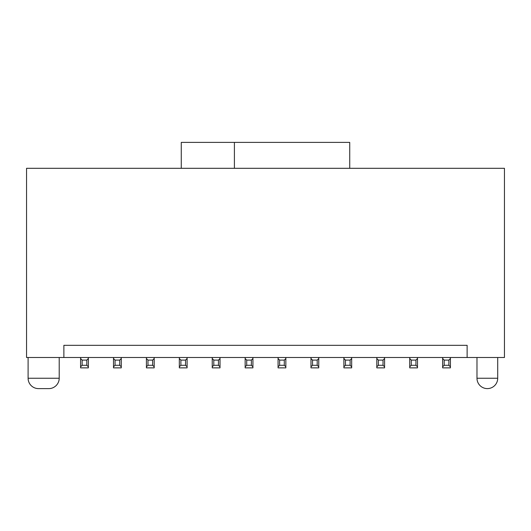 <?xml version="1.0" encoding="UTF-8"?>
<svg xmlns="http://www.w3.org/2000/svg" width="531" height="531" viewBox="0 0 531 531"><rect width="100%" height="100%" fill="white"/><g stroke="black" fill="none" stroke-linecap="round" stroke-linejoin="round"><path stroke-width="0.8" d="M181.27 168.314L181.27 142.394L349.73 142.394L349.73 168.314L26.55 168.314L26.55 357.502L63.873 357.502L63.873 345.323L467.127 345.323L467.127 357.502L450.414 357.502L450.414 367.87L442.642 367.87L442.642 357.502L417.499 357.502L417.499 367.87L409.726 367.87L409.726 357.502L384.583 357.502L384.583 367.87L376.811 367.87L376.811 357.502L351.675 357.502L351.675 367.87L343.896 367.87L343.896 357.502L318.759 357.502L318.759 367.87L310.98 367.87L310.98 357.502L285.844 357.502L285.844 367.87L278.071 367.87L278.071 357.502L252.929 357.502L252.929 367.87L245.156 367.87L245.156 357.502L220.02 357.502L220.02 367.87L212.241 367.87L212.241 357.502L187.104 357.502L187.104 367.87L179.325 367.87L179.325 357.502L154.189 357.502L154.189 367.87L146.417 367.87L146.417 357.502L121.274 357.502L121.274 367.87L113.501 367.87L113.501 357.502L88.358 357.502L88.358 367.87L80.586 367.87L80.586 357.502L63.873 357.502M234.403 142.394L234.403 168.314M467.127 357.502L504.45 357.502L504.45 168.314L349.73 168.314M476.977 357.502L476.977 378.238A10.368 10.368 0 0 0 487.345 388.606A10.368 10.368 0 0 0 497.713 378.238L476.977 378.238M28.103 357.502L28.103 378.238L59.206 378.238C59.22 380.939 58.204 383.382 56.167 385.566C53.983 387.603 51.54 388.619 48.839 388.606L38.471 388.606A10.368 10.368 0 0 1 28.103 378.238M351.675 366.835L350.115 365.282L345.455 365.282L343.896 366.835M345.455 365.282L345.455 360.098L343.896 358.538M351.675 357.502L343.896 357.502M345.455 360.098L350.115 360.098L351.675 358.538M350.115 360.098L350.115 365.282M318.759 366.835L317.206 365.282L312.54 365.282L310.98 366.835M312.54 365.282L312.54 360.098L310.98 358.538M318.759 357.502L310.98 357.502M312.54 360.098L317.206 360.098L318.759 358.538M317.206 360.098L317.206 365.282M285.844 366.835L284.291 365.282L279.625 365.282L278.071 366.835M279.625 365.282L279.625 360.098L278.071 358.538M285.844 357.502L278.071 357.502M279.625 360.098L284.291 360.098L285.844 358.538M284.291 360.098L284.291 365.282M252.929 366.835L251.375 365.282L246.709 365.282L245.156 366.835M246.709 365.282L246.709 360.098L245.156 358.538M252.929 357.502L245.156 357.502M246.709 360.098L251.375 360.098L252.929 358.538M251.375 360.098L251.375 365.282M220.02 366.835L218.46 365.282L213.794 365.282L212.241 366.835M213.794 365.282L213.794 360.098L212.241 358.538M220.02 357.502L212.241 357.502M213.794 360.098L218.46 360.098L220.02 358.538M218.46 360.098L218.46 365.282M187.104 366.835L185.545 365.282L180.885 365.282L179.325 366.835M180.885 365.282L180.885 360.098L179.325 358.538M187.104 357.502L179.325 357.502M180.885 360.098L185.545 360.098L187.104 358.538M185.545 360.098L185.545 365.282M450.414 366.835L448.861 365.282L444.195 365.282L442.642 366.835M444.195 365.282L444.195 360.098L442.642 358.538M450.414 357.502L442.642 357.502M444.195 360.098L448.861 360.098L450.414 358.538M448.861 360.098L448.861 365.282M417.499 366.835L415.946 365.282L411.279 365.282L409.726 366.835M411.279 365.282L411.279 360.098L409.726 358.538M417.499 357.502L409.726 357.502M411.279 360.098L415.946 360.098L417.499 358.538M415.946 360.098L415.946 365.282M384.583 366.835L383.03 365.282L378.364 365.282L376.811 366.835M378.364 365.282L378.364 360.098L376.811 358.538M384.583 357.502L376.811 357.502M378.364 360.098L383.03 360.098L384.583 358.538M383.03 360.098L383.03 365.282M154.189 366.835L152.636 365.282L147.97 365.282L146.417 366.835M147.97 365.282L147.97 360.098L146.417 358.538M154.189 357.502L146.417 357.502M147.97 360.098L152.636 360.098L154.189 358.538M152.636 360.098L152.636 365.282M88.358 366.835L86.805 365.282L82.139 365.282L80.586 366.835M82.139 365.282L82.139 360.098L80.586 358.538M88.358 357.502L80.586 357.502M82.139 360.098L86.805 360.098L88.358 358.538M86.805 360.098L86.805 365.282M121.274 366.835L119.721 365.282L115.054 365.282L113.501 366.835M115.054 365.282L115.054 360.098L113.501 358.538M121.274 357.502L113.501 357.502M115.054 360.098L119.721 360.098L121.274 358.538M119.721 360.098L119.721 365.282M497.713 357.502L497.713 378.238M59.206 357.502L59.206 378.238"/></g></svg>
